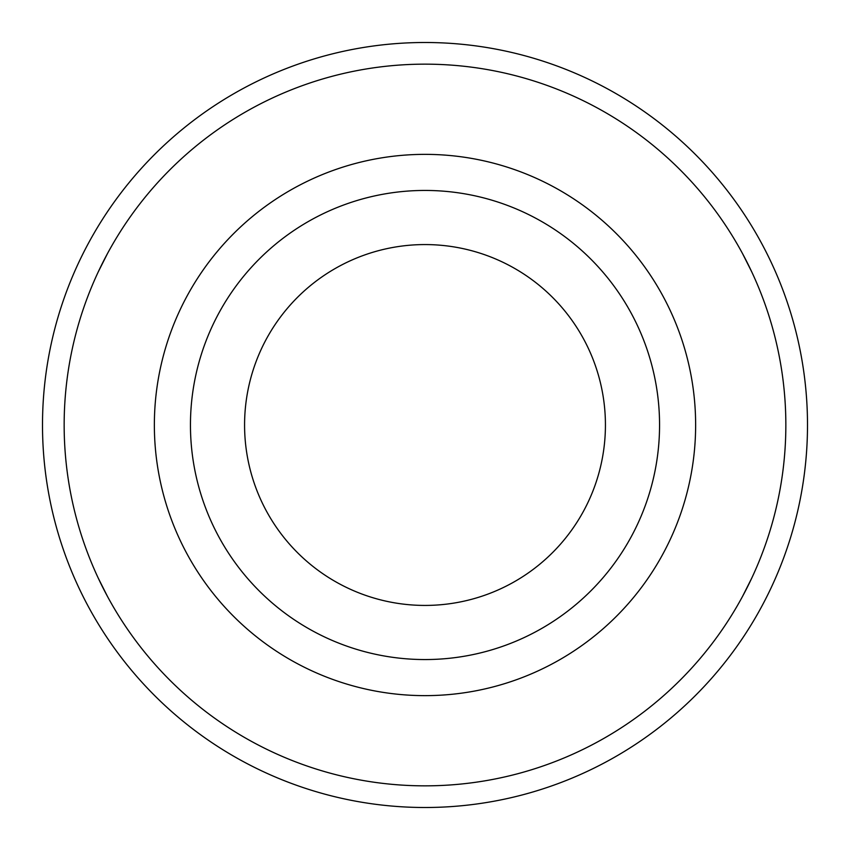 <?xml version="1.0" encoding="UTF-8"?>
<svg xmlns="http://www.w3.org/2000/svg" width="850" height="850" viewBox="0 0 850 850"><rect width="100%" height="100%" fill="white"/><g stroke="black" fill="none" stroke-linecap="round" stroke-linejoin="round"><path stroke-width="1.27" d="M98.366 578.361L107.461 596.403M98.366 271.639L107.461 253.597M751.634 578.361L742.539 596.403M751.634 271.639L742.539 253.597M244.577 425A180.423 180.423 0 0 0 515.217 581.251A180.423 180.423 0 0 0 515.217 268.749A180.423 180.423 0 0 0 244.577 425M190.453 425A234.547 234.547 0 0 0 542.279 628.129A234.547 234.547 0 0 0 542.279 221.871A234.547 234.547 0 0 0 190.453 425A234.547 234.547 0 0 0 542.279 628.129A234.547 234.547 0 0 0 542.279 221.871A234.547 234.547 0 0 0 190.453 425M64.154 425A360.846 360.846 0 0 0 605.423 737.503A360.846 360.846 0 0 0 605.423 112.498A360.846 360.846 0 0 0 64.154 425M42.5 425A382.5 382.5 0 0 0 616.25 756.256A382.5 382.5 0 0 0 616.25 93.744A382.5 382.5 0 0 0 42.5 425M154.36 425A270.64 270.64 0 0 0 560.32 659.377A270.64 270.64 0 0 0 560.32 190.623A270.64 270.64 0 0 0 154.36 425"/></g></svg>
